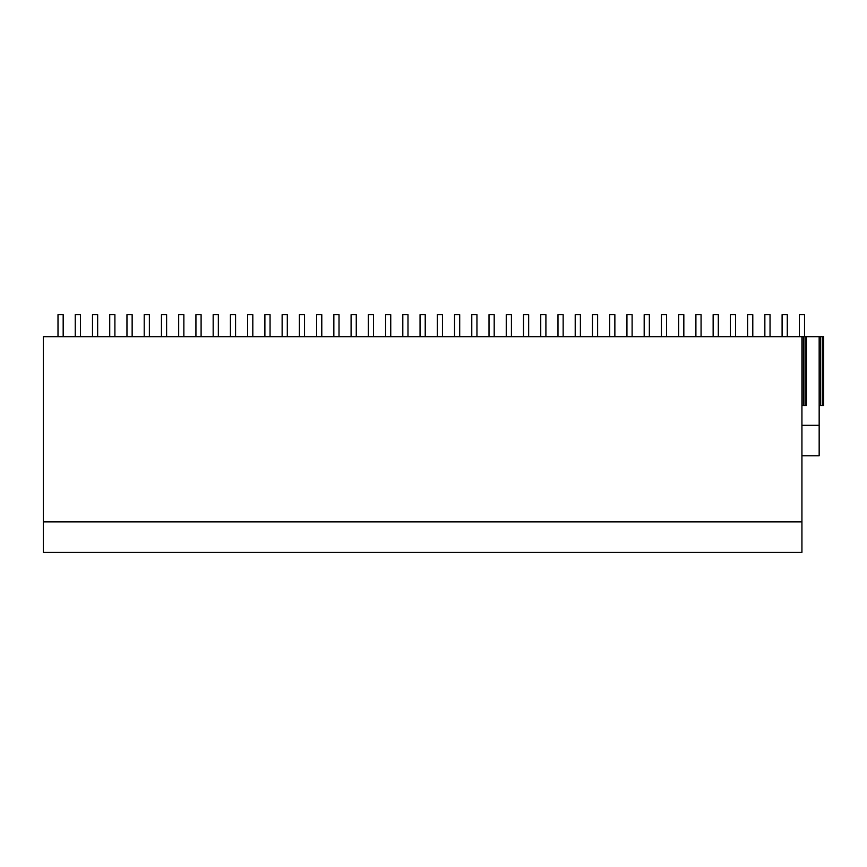 <?xml version="1.0" encoding="UTF-8"?>
<svg xmlns="http://www.w3.org/2000/svg" width="867" height="867" viewBox="0 0 867 867"><rect width="100%" height="100%" fill="white"/><g stroke="black" fill="none" stroke-linecap="round" stroke-linejoin="round"><path stroke-width="1.3" d="M801.932 425.329L819.163 425.329L819.163 455.814L801.932 455.814M801.932 336.71L801.932 552.355L43.35 552.355L43.35 336.71L806.408 336.71L806.408 405.507L805.031 405.507L805.031 336.71M819.163 425.329L819.163 336.71L806.408 336.71M819.163 336.71L823.65 336.71L823.65 405.507L819.163 405.507M801.932 521.869L43.35 521.869M820.55 336.71L820.55 405.507M822.274 336.71L822.274 405.507M803.308 336.71L803.308 405.507L805.031 405.507M801.932 405.507L803.308 405.507M75.245 336.71L75.245 314.645L80.414 314.645L80.414 336.71M58.002 336.71L58.002 314.645L63.172 314.645L63.172 336.71M109.73 336.71L109.73 314.645L114.899 314.645L114.899 336.71M92.487 336.71L92.487 314.645L97.657 314.645L97.657 336.71M144.204 336.71L144.204 314.645L149.373 314.645L149.373 336.71M126.961 336.71L126.961 314.645L132.142 314.645L132.142 336.71M178.689 336.71L178.689 314.645L183.858 314.645L183.858 336.71M161.446 336.71L161.446 314.645L166.616 314.645L166.616 336.71M213.163 336.71L213.163 314.645L218.343 314.645L218.343 336.71M195.931 336.71L195.931 314.645L201.101 314.645L201.101 336.71M247.648 336.71L247.648 314.645L252.817 314.645L252.817 336.71M230.405 336.71L230.405 314.645L235.586 314.645L235.586 336.71M282.133 336.71L282.133 314.645L287.302 314.645L287.302 336.71M264.89 336.71L264.89 314.645L270.06 314.645L270.06 336.71M316.607 336.71L316.607 314.645L321.787 314.645L321.787 336.71M299.375 336.71L299.375 314.645L304.545 314.645L304.545 336.71M351.092 336.71L351.092 314.645L356.261 314.645L356.261 336.71M333.849 336.71L333.849 314.645L339.019 314.645L339.019 336.71M385.577 336.71L385.577 314.645L390.746 314.645L390.746 336.71M368.334 336.71L368.334 314.645L373.504 314.645L373.504 336.71M420.051 336.71L420.051 314.645L425.22 314.645L425.22 336.71M402.808 336.71L402.808 314.645L407.989 314.645L407.989 336.71M454.536 336.71L454.536 314.645L459.705 314.645L459.705 336.71M437.293 336.71L437.293 314.645L442.463 314.645L442.463 336.71M489.01 336.71L489.01 314.645L494.19 314.645L494.19 336.71M471.778 336.71L471.778 314.645L476.948 314.645L476.948 336.71M523.495 336.71L523.495 314.645L528.664 314.645L528.664 336.71M506.252 336.71L506.252 314.645L511.422 314.645L511.422 336.71M557.98 336.71L557.98 314.645L563.149 314.645L563.149 336.71M540.737 336.71L540.737 314.645L545.907 314.645L545.907 336.71M592.454 336.71L592.454 314.645L597.623 314.645L597.623 336.71M575.211 336.71L575.211 314.645L580.391 314.645L580.391 336.71M626.939 336.71L626.939 314.645L632.108 314.645L632.108 336.71M609.696 336.71L609.696 314.645L614.866 314.645L614.866 336.71M661.413 336.71L661.413 314.645L666.593 314.645L666.593 336.71M644.181 336.71L644.181 314.645L649.35 314.645L649.35 336.71M695.898 336.71L695.898 314.645L701.067 314.645L701.067 336.71M678.655 336.71L678.655 314.645L683.835 314.645L683.835 336.71M730.382 336.71L730.382 314.645L735.552 314.645L735.552 336.71M713.14 336.71L713.14 314.645L718.309 314.645L718.309 336.71M764.857 336.71L764.857 314.645L770.037 314.645L770.037 336.71M747.625 336.71L747.625 314.645L752.794 314.645L752.794 336.71M799.341 336.71L799.341 314.645L804.511 314.645L804.511 336.71M782.099 336.71L782.099 314.645L787.269 314.645L787.269 336.71"/></g></svg>
